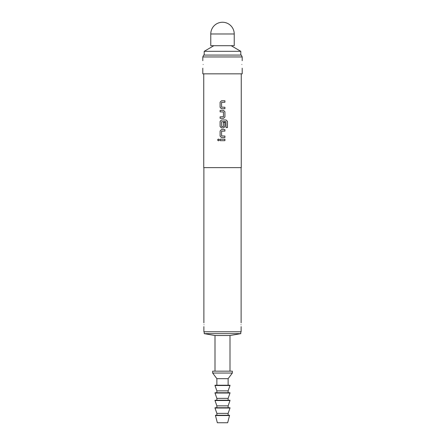 <?xml version="1.0" encoding="UTF-8"?>
<svg xmlns="http://www.w3.org/2000/svg" width="445" height="445" viewBox="0 0 445 445"><rect width="100%" height="100%" fill="white"/><g stroke="black" fill="none" stroke-linecap="round" stroke-linejoin="round"><path stroke-width="0.67" d="M218.428 139.024L217.555 139.936L218.428 140.854M219.313 139.936L218.417 139.024L217.527 139.936L218.417 140.854L219.313 139.936M221.482 100.793L220.114 102.172L220.114 107.34L221.482 108.719L224.914 108.719L224.914 107.239L221.577 107.145L221.577 102.367L224.914 102.267L224.914 100.793L221.477 100.793L220.103 102.172L220.103 107.34L221.477 108.719M224.903 108.719L224.903 107.239M220.114 116.846L220.114 118.32L223.546 118.32L224.914 116.94L224.914 111.773L223.546 110.393L220.103 110.393L220.114 111.867L223.446 111.968L223.446 116.746L220.103 116.846L220.103 118.32M221.482 119.994L220.114 121.374L220.114 126.547L221.482 127.921L223.546 127.921L224.914 126.547L224.914 122.308L223.446 122.308L223.446 126.508L221.671 126.608L221.577 121.73L225.938 121.635L226.032 127.576L227.473 127.576L227.473 121.374L226.132 119.994L221.477 119.994L220.103 121.374L220.103 126.547L221.477 127.921M223.54 127.921L224.903 126.547L224.903 122.308M221.482 129.595L220.114 130.975L220.114 136.148L221.482 137.527L224.914 137.527L224.914 136.048L221.577 135.948L221.577 131.175L224.914 131.075L224.914 129.595L221.477 129.595L220.103 130.975L220.103 136.148L221.477 137.527M224.903 137.527L224.903 136.048M220.114 139.202L220.114 140.676L224.914 140.676L224.914 139.202L220.103 139.202L220.103 140.676M241.835 64.458C242.23 69.298 242.23 69.298 241.835 64.458C242.23 59.619 242.23 59.619 241.835 64.458M203.165 64.458C202.77 69.298 202.77 69.298 203.165 64.458C202.77 59.619 202.77 59.619 203.165 64.458M203.977 324.733C203.871 327.153 203.871 327.153 203.977 324.733C203.871 322.319 203.871 322.319 203.977 324.733M241.023 324.733C241.129 327.153 241.129 327.153 241.023 324.733C241.129 327.153 241.129 327.153 241.023 324.733C241.129 322.319 241.129 322.319 241.023 324.733M231.178 45.696L240.79 51.325L204.211 51.325L204.211 55.08M210.774 33.976L210.774 45.696L234.226 45.696L234.226 33.976L210.774 33.976A11.726 11.726 0 0 1 222.5 22.25A11.726 11.726 0 0 1 234.226 33.976M240.79 331.77L240.79 333.644L204.211 333.644L214.996 335.524L214.996 371.163M240.79 333.644L230.004 335.524L214.996 335.524M232.346 371.163L212.654 371.163L212.654 373.038L232.346 373.038L232.346 371.163M232.346 373.038L228.129 378.667L216.871 378.667L216.871 385.231M230.004 385.231L214.996 385.231L214.996 385.515L230.004 385.515L230.004 385.231M230.004 385.515L228.129 390.86L216.871 390.86L216.871 392.735M230.004 392.735L214.996 392.735L214.996 393.018L230.004 393.018L230.004 392.735M230.004 393.018L228.129 398.364L216.871 398.364L216.871 400.239M230.004 400.239L214.996 400.239L214.996 400.522L230.004 400.522L230.004 400.239M230.004 400.522L228.129 405.868L216.871 405.868L216.871 407.742M230.004 407.742L214.996 407.742L214.996 408.026L230.004 408.026L230.004 407.742M230.004 408.026L228.129 413.372L216.871 413.372L216.871 415.246M229.537 415.246L215.463 415.246L215.463 415.53L229.537 415.53L229.537 415.246M229.537 415.53L227.656 422.75L217.344 422.75L215.463 415.53M202.803 56.954L203.677 55.08L241.323 55.08L242.197 56.954L202.803 56.954L202.803 60.704M203.882 326.613L203.882 331.77L241.118 331.77L241.118 326.613M203.743 73.837L203.743 167.632L241.257 167.632L241.257 73.837M220.103 110.393L220.103 111.867M202.803 68.207L202.803 73.837L242.197 73.837L242.197 68.207M224.903 140.676L224.903 139.202M224.903 131.075L224.903 129.595M227.445 127.576L227.473 121.374M227.445 121.374L226.11 119.994M223.54 118.32L224.903 116.94L224.914 111.773M224.903 111.773L223.54 110.393M224.903 102.267L224.903 100.793M240.79 51.325L240.79 55.08M230.004 335.524L230.004 371.163M228.129 378.667L228.129 385.231M228.129 390.86L228.129 392.735M228.129 398.364L228.129 400.239M228.129 405.868L228.129 407.742M228.129 413.372L228.129 415.246M241.118 322.859L241.118 167.632M242.197 60.704L242.197 56.954M203.882 322.859L203.882 167.632M216.871 413.372L214.996 408.026M216.871 405.868L214.996 400.522M216.871 398.364L214.996 393.018M216.871 390.86L214.996 385.515M216.871 378.667L212.654 373.038M204.211 331.77L204.211 333.644M213.822 45.696L204.211 51.325"/></g></svg>
